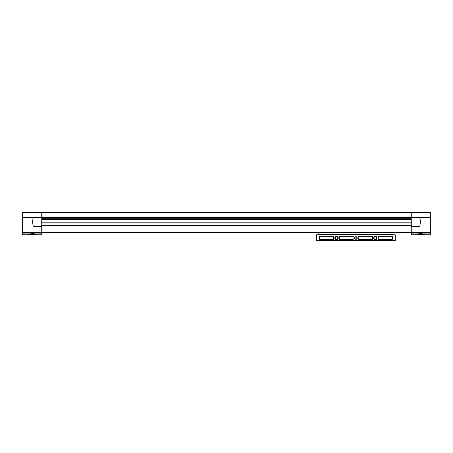 <?xml version="1.0" encoding="UTF-8"?>
<svg xmlns="http://www.w3.org/2000/svg" width="453" height="453" viewBox="0 0 453 453"><rect width="100%" height="100%" fill="white"/><g stroke="black" fill="none" stroke-linecap="round" stroke-linejoin="round"><path stroke-width="0.68" d="M22.65 232.485L41.738 232.485L41.738 234.75L22.65 234.75L22.65 212.1L41.738 212.1L41.738 217.276L33.941 217.276A0.776 0.776 0 0 0 33.194 217.859A15.532 15.532 0 0 0 33.194 225.758A0.776 0.776 0 0 0 33.941 226.336L41.738 226.336L41.738 217.276M430.35 212.559L411.262 212.559L411.262 212.1L430.35 212.1L430.35 234.75L415.56 234.75M29.564 234.558L28.799 234.269L32.356 233.533L35.917 234.269L35.153 234.558L29.564 234.558L35.153 234.558M411.262 212.559L411.262 234.75L430.35 234.75M417.847 234.558L423.436 234.558L424.201 234.269L420.644 233.533L417.083 234.269L417.847 234.558L423.436 234.558M410.933 212.559L42.067 212.559L42.067 212.1L410.933 212.1L410.933 219.671L42.067 219.671L42.067 234.428L41.738 234.428M410.933 219.671L410.933 234.428L411.262 234.428L410.933 234.428M42.067 219.671L42.067 212.559M410.933 217.344L42.067 217.344M410.933 219.541L42.067 219.541M410.933 222.938L42.067 222.938M410.933 225.854L42.067 225.854M410.933 232.808L42.067 232.808M411.262 212.423L410.933 212.423M411.262 226.336L419.059 226.336A0.776 0.776 0 0 0 419.806 225.758A15.532 15.532 0 0 0 419.806 217.859A0.776 0.776 0 0 0 419.059 217.276L411.262 217.276M41.738 212.423L42.067 212.423M41.738 232.485L41.738 226.336M353.249 236.743A2.911 2.911 0 0 0 353.249 239.025A0.323 0.323 0 0 1 352.949 239.473L339.49 239.473A0.323 0.323 0 0 1 339.195 239.025A2.911 2.911 0 0 0 339.195 236.743A0.323 0.323 0 0 1 339.49 236.29L352.949 236.29A0.323 0.323 0 0 1 353.249 236.743M392.558 238.827L392.558 236.936A0.646 0.646 0 0 0 391.907 236.29L378.317 236.29A0.323 0.323 0 0 0 378.023 236.743A2.911 2.911 0 0 1 378.023 239.025A0.323 0.323 0 0 0 378.317 239.473L391.907 239.473A0.646 0.646 0 0 0 392.558 238.827M392.944 232.808L393.142 234.75L395.276 234.881L395.276 240.447L316.585 240.447L316.585 234.881L318.719 234.75L318.912 232.808M354.637 237.989A1.297 1.297 0 0 0 356.573 239.11A1.297 1.297 0 0 0 356.573 236.868A1.297 1.297 0 0 0 354.637 237.989M373.629 237.989A1.716 1.716 0 0 0 376.2 239.473A1.716 1.716 0 0 0 376.2 236.5A1.716 1.716 0 0 0 373.629 237.989M334.801 237.989A1.716 1.716 0 0 0 337.372 239.473A1.716 1.716 0 0 0 337.372 236.5A1.716 1.716 0 0 0 334.801 237.989M333.833 236.743A2.911 2.911 0 0 0 333.833 239.025A0.323 0.323 0 0 1 333.538 239.473L319.948 239.473A0.646 0.646 0 0 1 319.303 238.827L319.303 236.936A0.646 0.646 0 0 1 319.948 236.29L333.538 236.29A0.323 0.323 0 0 1 333.833 236.743M372.666 236.743A2.911 2.911 0 0 0 372.666 239.025A0.323 0.323 0 0 1 372.366 239.473L358.906 239.473A0.323 0.323 0 0 1 358.606 239.025A2.911 2.911 0 0 0 358.606 236.743A0.323 0.323 0 0 1 358.906 236.29L372.366 236.29A0.323 0.323 0 0 1 372.666 236.743M393.142 234.75L318.719 234.75M395.146 234.75L316.709 234.75M395.276 240.447L395.016 240.9L316.84 240.9L316.585 240.447M354.88 237.989A1.048 1.048 0 0 0 356.454 238.895A1.048 1.048 0 0 0 356.454 237.078A1.048 1.048 0 0 0 354.88 237.989M373.985 237.989A1.359 1.359 0 0 0 376.024 239.161A1.359 1.359 0 0 0 376.024 236.811A1.359 1.359 0 0 0 373.985 237.989M335.158 237.989A1.359 1.359 0 0 0 337.196 239.161A1.359 1.359 0 0 0 337.196 236.811A1.359 1.359 0 0 0 335.158 237.989M33.884 212.1L28.239 212.1M424.761 212.1L419.116 212.1M22.65 233.102L41.738 233.102M430.35 233.102L411.262 233.102M410.933 217.027L42.067 217.027M410.933 218.312L42.067 218.312M410.933 219.416L42.067 219.416M410.933 222.814L42.067 222.814M410.933 223.069L42.067 223.069M410.933 225.724L42.067 225.724M410.933 225.985L42.067 225.985M410.933 232.485L42.067 232.485M411.262 232.78L410.933 232.78M411.262 232.163L410.933 232.163M411.262 217.604L410.933 217.604M411.262 212.882L410.933 212.882M430.35 232.485L411.262 232.485M430.35 217.276L419.065 217.276M41.738 232.78L42.067 232.78M41.738 232.163L42.067 232.163M41.738 217.604L42.067 217.604M41.738 212.882L42.067 212.882M22.65 212.559L41.738 212.559M22.65 217.276L33.935 217.276M395.276 234.881L316.585 234.881M392.944 234.558L318.912 234.558"/></g></svg>
